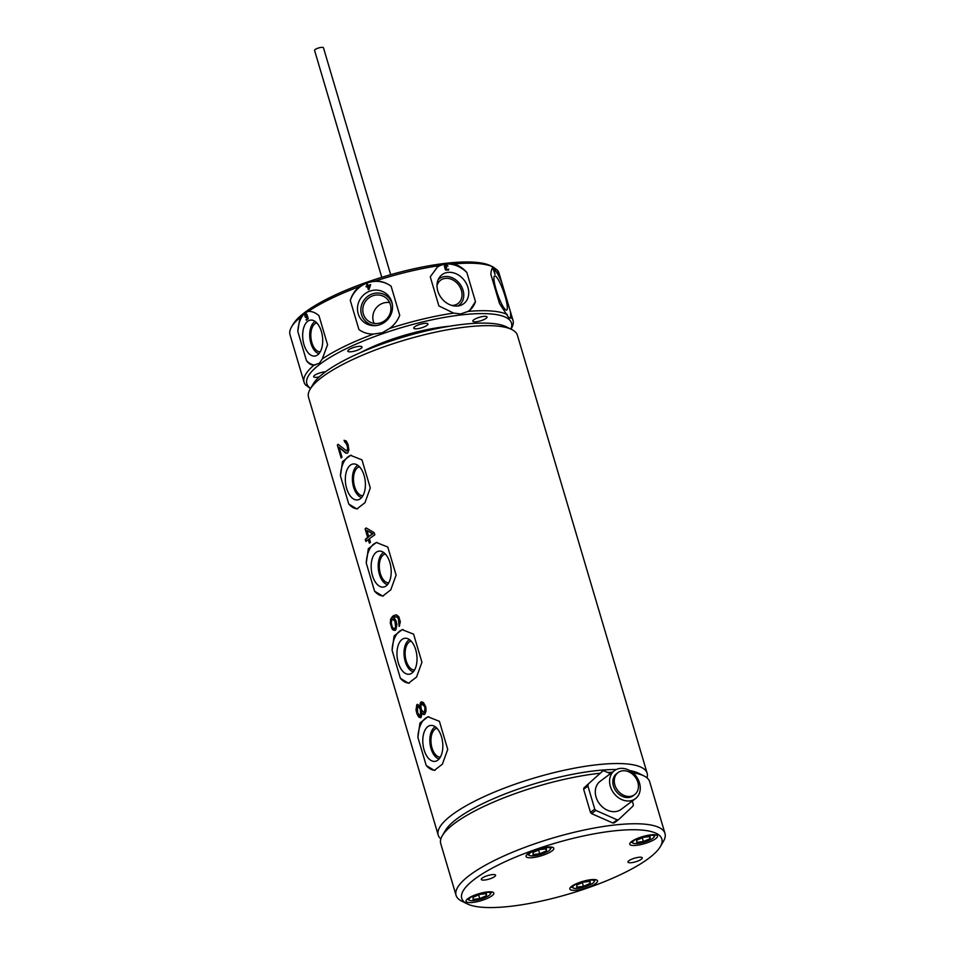 <?xml version="1.0" encoding="UTF-8"?>
<svg xmlns="http://www.w3.org/2000/svg" width="955" height="955" viewBox="0 0 955 955"><rect width="100%" height="100%" fill="white"/><g stroke="black" fill="none" stroke-linecap="round" stroke-linejoin="round"><path stroke-width="1.43" d="M510.937 318.015L511.558 317.74L510.889 313.228L498.94 272.891A108.954 27.468 163.5 0 0 497.495 270.241L493.234 267.066C491.921 267.949 491.133 270.384 490.87 274.395L499.489 303.511L508.836 317.788L511.558 317.74A108.954 27.468 -16.5 0 1 513.014 320.391A108.954 27.468 -16.5 0 1 511.438 328.317L510.961 329.129M501.065 280.054L497.495 270.241M510.4 311.628A26.991 4.847 -109.2 0 1 509.97 318.182M493.234 267.066L493.998 267.698L493.234 267.066A108.954 27.468 163.5 0 0 453.888 263.926L445.842 263.855L439.598 265.609L437.486 266.982L430.263 276.807L438.882 305.922L453.673 313.109L460.68 313.944L467.95 311.425A108.954 27.468 -16.5 0 1 507.296 314.565M310.614 388.387A106.721 26.907 -16.5 0 1 345.877 348.838A106.721 26.907 -16.5 0 1 460.513 315.007A106.721 26.907 -16.5 0 1 510.865 329.069M493.21 267.054L490.667 265.788A106.721 26.907 163.5 0 0 445.221 263.377A106.721 26.907 163.5 0 0 293.078 324.318L291.585 326.849A108.954 27.468 163.5 0 0 290.022 334.775L292.087 341.771M437.056 267.316A26.991 21.583 -126.8 0 1 445.436 264.153A26.991 21.583 -126.8 0 1 466.84 272.485C463.044 268.164 458.722 265.311 453.888 263.926M467.95 311.425L469.812 310.232L475.459 301.601L466.84 272.485M492.637 267.627A26.991 4.847 -109.2 0 1 493.21 267.973A26.991 4.847 -109.2 0 1 501.781 282.513M495.657 276.222A18.097 3.247 70.8 0 0 494.559 275.983A18.097 3.247 70.8 0 0 496.922 292.206A18.097 3.247 70.8 0 0 505.613 309.814A18.097 3.247 70.8 0 0 506.472 310.136A18.097 3.247 70.8 0 0 504.55 294.498A18.097 3.247 70.8 0 0 495.657 276.222M494.224 269.919L492.947 268.51L495.036 274.36L494.224 269.919L492.971 268.606M494.224 272.211L494.153 269.943M475.459 301.601A26.991 21.583 -126.8 0 1 469.418 310.53M439.598 265.609A108.954 27.468 163.5 0 0 375.47 280.997C381.212 281.045 386.417 282.787 391.108 286.202L399.727 315.317C397.626 320.689 394.224 325.082 389.545 328.484A108.954 27.468 -16.5 0 1 453.673 313.109M447.883 272.402A18.097 14.468 53.2 0 0 439.181 277.75A18.097 14.468 53.2 0 0 440.506 296.778A18.097 14.468 53.2 0 0 457.839 305.994A18.097 14.468 53.2 0 0 459.976 305.564A18.097 14.468 53.2 0 0 467.52 286.202A18.097 14.468 53.2 0 0 447.883 272.402M444.35 265.872L445.46 269.99L448.492 270.122L448.719 269.119L446.045 269.799L445.734 268.749L446.689 267.663L444.767 266.552L445.591 265.729L447.955 266.182L447.441 265.514L446.14 265.06L444.35 265.872M438.13 279.755A16.521 13.215 -126.8 0 1 444.744 276.532A16.521 13.215 -126.8 0 1 462.196 287.933A16.521 13.215 -126.8 0 1 457.755 306.006M451.811 305.433A14.54 11.627 53.2 0 0 453.291 305.361A14.54 11.627 53.2 0 0 457.994 303.523A14.54 11.627 53.2 0 0 460.25 287.574A14.54 11.627 53.2 0 0 445.293 278.382A14.54 11.627 53.2 0 0 440.589 280.221A14.54 11.627 53.2 0 0 436.996 285.617M446.14 265.06L445.281 265.18M446.283 267.71L445.591 267.698M446.976 270.05L446.009 269.823M447.871 269.823L446.94 270.086M448.492 270.122L448.683 269.143M310.554 388.482L305.528 384.937A108.954 27.468 -16.5 0 1 304.084 382.275A108.954 27.468 -16.5 0 1 314.016 365.108L319.412 363.222L322.265 358.937A108.954 27.468 -16.5 0 1 373.608 334.047L382.215 332.77L389.545 328.484M315.21 364.953A26.991 14.719 83.3 0 1 306.424 360.548C308.74 363.771 311.27 365.288 314.016 365.108L314.374 365.073M309.802 388.1L309.038 387.479L309.802 388.1M325.428 371.841A7.413 1.874 163.5 0 0 318.23 373.477A7.413 1.874 163.5 0 0 313.694 376.294A7.413 1.874 163.5 0 0 313.646 376.712A7.413 1.874 163.5 0 0 319.209 376.927M359.259 349.411A7.413 1.874 163.5 0 0 362.029 346.963A7.413 1.874 163.5 0 0 357.827 346.486A7.413 1.874 163.5 0 0 350.581 348.718A7.413 1.874 163.5 0 0 347.799 351.177A7.413 1.874 163.5 0 0 352.001 351.643A7.413 1.874 163.5 0 0 359.259 349.411M419.913 328.257A7.413 1.874 163.5 0 0 427.959 323.972A7.413 1.874 163.5 0 0 421.776 323.888A7.413 1.874 163.5 0 0 413.73 328.186A7.413 1.874 163.5 0 0 419.913 328.257M474.265 321.835A7.413 1.874 163.5 0 0 482.466 320.2A7.413 1.874 163.5 0 0 487.038 316.976A7.413 1.874 163.5 0 0 485.594 316.344A7.413 1.874 163.5 0 0 477.393 317.967A7.413 1.874 163.5 0 0 472.821 321.19A7.413 1.874 163.5 0 0 474.265 321.835M449.602 326.228A74.192 18.706 163.5 0 0 444.863 326.717A74.192 18.706 163.5 0 0 360.441 352.634M291.585 326.849A108.954 27.468 163.5 0 1 299.942 317.609L304.573 313.121L308.202 311.437A108.954 27.468 163.5 0 1 359.534 286.548L367.377 282.668L375.47 280.997M308.035 311.461L308.202 311.437C311.772 311.163 315.353 312.56 318.946 315.627L327.565 344.743L322.265 358.937M359.534 286.548C355.093 290.141 352.013 294.761 350.294 300.431A26.991 25.666 126.6 0 1 367.591 282.823A26.991 25.666 126.6 0 1 391.108 286.202M350.294 300.431L358.913 329.547C363.222 332.674 368.117 334.178 373.608 334.047M370.039 291.072A18.097 17.214 -53.4 0 0 357.719 311.676A18.097 17.214 -53.4 0 0 375.84 325.583A18.097 17.214 -53.4 0 0 379.983 324.664A18.097 17.214 -53.4 0 0 392.207 303.583A18.097 17.214 -53.4 0 0 370.039 291.072M369.048 289.449L370.659 284.614L367.902 285.581L367.412 283.933L366.72 284.184L367.209 285.82L366.063 286.214L366.266 286.918L367.424 286.524L368.355 289.687L369.048 289.449M370.062 285.605L368.773 288.506L368.105 286.285L370.062 285.605L368.773 288.506M376.748 325.464A16.521 15.71 126.6 0 1 361.002 312.285A16.521 15.71 126.6 0 1 372.307 293.913A16.521 15.71 126.6 0 1 392.362 304.478M372.856 295.752A14.54 13.824 -53.4 0 0 363.019 307.247A14.54 13.824 -53.4 0 0 368.176 320.904A14.54 13.824 -53.4 0 0 380.854 322.73A14.54 13.824 -53.4 0 0 390.69 311.235A14.54 13.824 -53.4 0 0 385.534 297.578A14.54 13.824 -53.4 0 0 372.856 295.752M374.133 323.375A14.54 13.824 126.6 0 1 382.895 303.224A14.54 13.824 126.6 0 1 389.616 302.568M367.424 286.524L368.367 289.675M366.063 286.214L366.278 286.918M367.209 285.82L366.075 286.237M367.424 283.957L366.744 284.196L367.233 285.832M367.902 285.581L370.659 284.638M299.942 317.609L297.805 331.433L306.424 360.548M302.043 375.387L292.135 341.938M297.805 331.433A26.991 14.719 83.3 0 1 305.266 313.037A26.991 14.719 83.3 0 1 308.763 311.402M307.713 321.298A18.097 9.872 -96.7 0 0 303.595 343.179A18.097 9.872 -96.7 0 0 316.141 355.738A18.097 9.872 -96.7 0 0 317.657 354.89A18.097 9.872 -96.7 0 0 322.277 335.432A18.097 9.872 -96.7 0 0 311.939 320.128A18.097 9.872 -96.7 0 0 307.713 321.298M306.937 315.962L305.97 317.12L305.266 316.212L305.54 314.72L307.033 314.601L306.46 313.885L304.908 315.043L305.361 317.287L306.412 317.645L307.224 316.463L307.785 318.337L306.233 320.212L308.25 318.707L307.343 315.651L305.97 317.12M318.97 353.648A16.521 9.013 83.3 0 1 310.029 339.264A16.521 9.013 83.3 0 1 314.314 322.026A16.521 9.013 83.3 0 1 315.174 321.489M316.821 322.969A14.54 7.926 -96.7 0 0 314.863 323.864A14.54 7.926 -96.7 0 0 311.282 340.183A14.54 7.926 -96.7 0 0 320.235 351.822M307.785 318.337L306.113 319.627M307.224 316.463L307.844 318.337M304.872 315.639L304.991 316.308M304.908 315.043L304.932 315.639M390.679 274.682L323.459 47.75A4.632 1.17 163.5 0 0 320.009 47.607A4.632 1.17 163.5 0 0 315.15 49.529A4.632 1.17 163.5 0 0 314.565 50.388L381.785 277.32M647.144 773.216L517.431 335.336A108.954 27.468 163.5 0 0 511.796 329.535L506.365 326.825A104.346 26.298 163.5 0 0 461.922 324.473A104.346 26.298 163.5 0 0 313.168 384.053L310.089 389.294A108.954 27.468 163.5 0 0 308.513 397.22L438.214 835.1A108.954 27.468 -16.5 0 1 486.978 795.324A108.954 27.468 -16.5 0 1 595.108 764.967A108.954 27.468 -16.5 0 1 647.144 773.216A108.954 27.468 -16.5 0 1 647.024 777.883M511.796 329.535A108.954 27.468 163.5 0 0 465.395 327.088A108.954 27.468 163.5 0 0 310.089 389.294M440.864 838.956A108.954 27.468 -16.5 0 1 438.214 835.1M426.217 765.48L434.31 770.41L442.392 764.167L447.728 749.4L439.407 721.323L427.971 716.787L419.949 723.042L417.896 737.403L426.217 765.48A26.991 14.719 83.3 0 0 435.098 770.267M400.396 678.337L408.489 683.255L416.583 677.011L421.919 662.245L413.599 634.168L402.151 629.643L394.129 635.899L392.087 650.26L400.396 678.337A26.991 14.719 83.3 0 0 409.277 683.112M374.587 591.181L382.68 596.111L390.762 589.868L396.098 575.101L387.778 547.024L376.342 542.488L368.32 548.743L366.266 563.104L374.587 591.181A26.991 14.719 83.3 0 0 383.468 595.968M348.766 504.037L356.86 508.955L364.953 502.712L370.289 487.945L361.969 459.868L350.521 455.344L342.499 461.599L340.458 475.96L348.766 504.037A26.991 14.719 83.3 0 0 357.648 508.812M337.33 445.042L341.15 457.946A108.954 27.468 -16.5 0 1 341.974 457.254L339.001 447.215L345.638 453.076L347.345 453.148A108.954 27.468 -16.5 0 1 347.751 452.861L348.897 449.912L348.062 444.457L346.235 440.947L344.027 440.315L346.88 444.827L347.62 448.193L347.107 450.712A108.954 27.468 -16.5 0 0 346.701 450.999L338.154 444.338A108.954 27.468 -16.5 0 0 337.33 445.042L341.389 457.743M365.096 528.795L367.651 537.402A108.954 27.468 -16.5 0 0 365.264 539.36L365.908 541.509A108.954 27.468 -16.5 0 1 368.284 539.551L369.346 543.132A108.954 27.468 -16.5 0 1 370.445 542.297L369.382 538.704A108.954 27.468 -16.5 0 1 374.826 534.836L374.193 532.687L366.195 527.948A108.954 27.468 -16.5 0 0 365.096 528.795L368.212 537.331L365.55 539.324L366.135 541.306M398.402 618.768L399.166 626.444L400.324 621.777L398.832 616.751L396.492 614.901L393.758 615.545A108.954 27.468 -16.5 0 0 392.433 616.536L390.607 619.294L390.285 623.138L391.884 628.521L392.911 629.894L394.988 630.431A108.954 27.468 -16.5 0 1 395.883 629.727L396.91 624.582L396.05 620.846L393.902 617.622A108.954 27.468 -16.5 0 1 394.296 617.336L396.301 616.763L398.808 618.721L399.536 625.871M423.28 714.376L421.967 713.158L421.155 717.301A108.954 27.468 -16.5 0 0 420.618 717.718L418.72 717.038L417.001 714.018L415.998 709.935L416.798 704.814A108.954 27.468 -16.5 0 1 417.335 704.384L419.854 705.984L420.666 702.331A108.954 27.468 -16.5 0 1 421.274 701.901L423.471 702.546L425.823 706.987L426.014 711.153L424.88 714.089A108.954 27.468 -16.5 0 0 424.283 714.519L423.28 714.376L424.462 714.4M368.737 536.555L366.935 530.455L372.486 533.845A108.954 27.468 163.5 0 0 368.737 536.555L372.963 533.785L366.935 530.455M395.621 627.292L394.964 621.204L396.325 623.639L396.397 626.217L394.63 628.497A108.954 27.468 -16.5 0 1 395.167 628.068L396.23 627.22M394.63 628.497L393.257 628.259L392.111 626.528L391.228 622.803L391.98 619.532A108.954 27.468 -16.5 0 1 392.517 619.103L394.964 621.204M420.093 715.928L417.717 712.955L417.335 706.605A108.954 27.468 -16.5 0 1 417.86 706.187L421.358 710.496L421.644 713.791L421.203 715.438L420.093 715.928A108.954 27.468 -16.5 0 1 420.63 715.498L420.319 709.135M424.748 707.703L425.25 711.093L423.948 712.585A108.954 27.468 -16.5 0 1 424.354 712.299L425.154 707.655M423.948 712.585L421.501 710.007L420.845 706.987L421.394 703.978A108.954 27.468 -16.5 0 1 421.8 703.692L424.318 706.27M616.321 769.515A104.346 26.298 163.5 0 0 594.153 770.888A104.346 26.298 163.5 0 0 457.087 818.698A104.346 26.298 163.5 0 0 445.4 830.468L442.32 835.709A108.954 27.468 163.5 0 0 440.744 843.635L456.06 895.324A108.954 27.468 -16.5 0 1 469.824 875.114A108.954 27.468 -16.5 0 1 583.875 830.098A108.954 27.468 -16.5 0 1 664.978 833.44A108.954 27.468 -16.5 0 1 663.415 841.367L660.335 846.608A104.346 26.298 -16.5 0 1 648.648 858.39A104.346 26.298 -16.5 0 1 552.468 898.464A104.346 26.298 -16.5 0 1 467.138 903.836A104.346 26.298 -16.5 0 1 474.921 878.922A104.346 26.298 -16.5 0 1 596.803 833.357A104.346 26.298 -16.5 0 1 660.335 846.608M599.752 773.264A108.954 27.468 163.5 0 0 454.52 823.413A108.954 27.468 163.5 0 0 442.32 835.709M664.978 833.44L649.675 781.751A108.954 27.468 163.5 0 0 644.028 775.961L638.597 773.24A104.346 26.298 163.5 0 0 629.679 770.566M644.028 775.961A108.954 27.468 163.5 0 0 632.974 772.882M612.298 772.249A108.954 27.468 163.5 0 0 607.846 772.511M467.138 903.836L461.695 901.126A108.954 27.468 -16.5 0 1 456.06 895.324M546.869 847.169A14.468 3.641 163.5 0 0 532.508 851.203A14.468 3.641 163.5 0 0 526.038 856.492A14.468 3.641 163.5 0 0 532.938 857.578A14.468 3.641 163.5 0 0 547.299 853.555A14.468 3.641 163.5 0 0 553.781 848.267A14.468 3.641 163.5 0 0 546.869 847.169M650.582 834.909A14.468 3.641 163.5 0 0 636.221 838.944A14.468 3.641 163.5 0 0 629.751 844.22A14.468 3.641 163.5 0 0 636.663 845.318A14.468 3.641 163.5 0 0 651.012 841.283A14.468 3.641 163.5 0 0 657.494 836.007A14.468 3.641 163.5 0 0 650.582 834.909M590.632 879.722A14.468 3.641 163.5 0 0 576.271 883.757A14.468 3.641 163.5 0 0 569.801 889.045A14.468 3.641 163.5 0 0 576.701 890.132A14.468 3.641 163.5 0 0 591.061 886.109A14.468 3.641 163.5 0 0 597.543 880.82A14.468 3.641 163.5 0 0 590.632 879.722M486.919 891.994A14.468 3.641 163.5 0 0 472.558 896.029A14.468 3.641 163.5 0 0 466.076 901.305A14.468 3.641 163.5 0 0 472.988 902.403A14.468 3.641 163.5 0 0 487.348 898.369A14.468 3.641 163.5 0 0 493.819 893.092A14.468 3.641 163.5 0 0 486.919 891.994M482.239 878.063A7.461 1.874 163.5 0 0 481.296 879.448A7.461 1.874 163.5 0 0 486.847 879.674A7.461 1.874 163.5 0 0 494.654 876.595A7.461 1.874 163.5 0 0 495.597 875.21A7.461 1.874 163.5 0 0 490.046 874.983A7.461 1.874 163.5 0 0 482.239 878.063M628.915 860.718A7.461 1.874 163.5 0 0 627.972 862.102A7.461 1.874 163.5 0 0 633.523 862.329A7.461 1.874 163.5 0 0 641.33 859.249A7.461 1.874 163.5 0 0 642.273 857.865A7.461 1.874 163.5 0 0 636.722 857.638A7.461 1.874 163.5 0 0 628.915 860.718M545.114 847.646A11.245 2.829 -16.5 0 1 550.319 849.317A11.245 2.829 -16.5 0 1 534.287 855.728A11.245 2.829 -16.5 0 1 529.5 855.477A11.245 2.829 -16.5 0 1 532.806 851.323A11.245 2.829 -16.5 0 1 545.114 847.646M539.706 853.794L533.021 854.582L533.021 852.481L539.706 849.58L546.403 848.792L546.391 850.893L539.706 853.794L538.596 850.069M545.794 848.864L546.391 850.893M648.827 835.386A11.245 2.829 -16.5 0 1 654.032 837.058A11.245 2.829 -16.5 0 1 638.012 843.468A11.245 2.829 -16.5 0 1 633.225 843.217A11.245 2.829 -16.5 0 1 636.519 839.063A11.245 2.829 -16.5 0 1 648.827 835.386M643.419 841.534L636.734 842.322L636.734 840.221L643.431 837.32L650.116 836.532L650.104 838.633L643.419 841.534L642.309 837.798M649.507 836.604L650.104 838.633M588.877 880.2A11.245 2.829 -16.5 0 1 594.082 881.871A11.245 2.829 -16.5 0 1 578.05 888.281A11.245 2.829 -16.5 0 1 573.263 888.031A11.245 2.829 -16.5 0 1 576.569 883.876A11.245 2.829 -16.5 0 1 588.877 880.2M583.469 886.347L576.784 887.135L576.784 885.034L583.469 882.134L590.166 881.346L590.154 883.447L583.469 886.347L582.359 882.623M589.557 881.417L590.154 883.447M485.152 892.459A11.245 2.829 -16.5 0 1 490.369 894.131A11.245 2.829 -16.5 0 1 474.337 900.553A11.245 2.829 -16.5 0 1 469.55 900.302A11.245 2.829 -16.5 0 1 472.844 896.136A11.245 2.829 -16.5 0 1 485.152 892.459M479.756 898.607L473.071 899.407L473.071 897.294L479.756 894.405L486.441 893.605L486.441 895.718L479.756 898.607L478.646 894.883M485.844 893.677L486.441 895.718M583.648 789.308L590.476 812.347A26.298 21.022 53.2 0 0 591.575 813.612L612.883 823.019A26.298 21.022 53.2 0 0 613.588 822.947A26.298 21.022 53.2 0 0 614.28 822.852L618.565 819.653A26.298 21.022 -126.8 0 1 617.873 819.748A26.298 21.022 -126.8 0 1 617.169 819.82L595.848 810.413A26.298 21.022 -126.8 0 1 594.762 809.148L587.934 786.108L583.648 789.308A26.298 21.022 53.2 0 1 583.947 787.875L602.724 771.031L583.947 787.875M590.476 812.347L594.762 809.148M587.934 786.108A26.298 21.022 -126.8 0 1 588.232 784.676M602.724 771.031A26.298 21.022 -126.8 0 1 603.417 770.948A26.298 21.022 -126.8 0 1 604.121 770.876L610.424 773.657M618.565 819.653L633.058 806.02A26.298 21.022 -126.8 0 0 633.356 804.588L632.294 801.018M614.435 770.649L600.158 781.321A17.512 14.003 53.2 0 0 597.436 800.517A17.512 14.003 53.2 0 0 615.45 811.595A17.512 14.003 53.2 0 0 621.132 809.374L635.409 798.69A17.512 14.003 -126.8 0 1 629.739 800.911A17.512 14.003 -126.8 0 1 611.725 789.845A17.512 14.003 -126.8 0 1 614.435 770.649A17.512 14.003 -126.8 0 1 620.105 768.429A17.512 14.003 -126.8 0 1 638.119 779.495A17.512 14.003 -126.8 0 1 635.409 798.69M612.883 823.019L617.169 819.82M595.848 810.413L591.575 813.612M618.088 772.547L616.655 773.622A13.8 11.03 53.2 0 0 614.519 788.746A13.8 11.03 53.2 0 0 628.712 797.473A13.8 11.03 53.2 0 0 633.189 795.718L634.609 794.655A13.8 11.03 -126.8 0 1 630.145 796.41A13.8 11.03 -126.8 0 1 615.951 787.684A13.8 11.03 -126.8 0 1 618.088 772.547A13.8 11.03 -126.8 0 1 622.553 770.804A13.8 11.03 -126.8 0 1 636.758 779.531A13.8 11.03 -126.8 0 1 634.609 794.655M417.896 737.403A26.991 14.719 83.3 0 1 425.393 718.351A26.991 14.719 83.3 0 1 428.855 716.728M427.84 726.6A18.097 9.872 -96.7 0 0 423.722 748.493A18.097 9.872 -96.7 0 0 436.28 761.04A18.097 9.872 -96.7 0 0 437.784 760.192A18.097 9.872 -96.7 0 0 442.404 740.746A18.097 9.872 -96.7 0 0 432.066 725.442A18.097 9.872 -96.7 0 0 427.84 726.6M439.097 758.962A16.521 9.013 83.3 0 1 430.156 744.578A16.521 9.013 83.3 0 1 434.441 727.34A16.521 9.013 83.3 0 1 435.301 726.803M436.96 728.283A14.54 7.926 -96.7 0 0 434.991 729.178A14.54 7.926 -96.7 0 0 431.409 745.497A14.54 7.926 -96.7 0 0 440.362 757.136M392.087 650.26A26.991 14.719 83.3 0 1 399.584 631.207A26.991 14.719 83.3 0 1 403.046 629.572M402.019 639.456A18.097 9.872 -96.7 0 0 397.901 661.338A18.097 9.872 -96.7 0 0 410.459 673.896A18.097 9.872 -96.7 0 0 411.975 673.048A18.097 9.872 -96.7 0 0 416.595 653.602A18.097 9.872 -96.7 0 0 406.245 638.286A18.097 9.872 -96.7 0 0 402.019 639.456M413.288 671.807A16.521 9.013 83.3 0 1 404.335 657.434A16.521 9.013 83.3 0 1 408.633 640.184A16.521 9.013 83.3 0 1 409.48 639.659M411.139 641.127A14.54 7.926 -96.7 0 0 409.182 642.035A14.54 7.926 -96.7 0 0 405.589 658.341A14.54 7.926 -96.7 0 0 414.554 669.992M366.266 563.104A26.991 14.719 83.3 0 1 373.763 544.052A26.991 14.719 83.3 0 1 377.225 542.428M376.21 552.3A18.097 9.872 -96.7 0 0 372.092 574.194A18.097 9.872 -96.7 0 0 384.65 586.752A18.097 9.872 -96.7 0 0 386.154 585.904A18.097 9.872 -96.7 0 0 390.774 566.446A18.097 9.872 -96.7 0 0 380.436 551.142A18.097 9.872 -96.7 0 0 376.21 552.3M387.467 584.663A16.521 9.013 83.3 0 1 378.526 570.278A16.521 9.013 83.3 0 1 382.812 553.04A16.521 9.013 83.3 0 1 383.671 552.503M385.331 553.984A14.54 7.926 -96.7 0 0 383.361 554.879A14.54 7.926 -96.7 0 0 379.78 571.197A14.54 7.926 -96.7 0 0 388.733 582.837M340.458 475.96A26.991 14.719 83.3 0 1 347.954 456.908A26.991 14.719 83.3 0 1 351.416 455.272M350.389 465.157A18.097 9.872 -96.7 0 0 346.271 487.05A18.097 9.872 -96.7 0 0 358.829 499.596A18.097 9.872 -96.7 0 0 360.345 498.749A18.097 9.872 -96.7 0 0 364.965 479.303A18.097 9.872 -96.7 0 0 354.615 463.987A18.097 9.872 -96.7 0 0 350.389 465.157M361.659 497.519A16.521 9.013 83.3 0 1 352.705 483.135A16.521 9.013 83.3 0 1 357.003 465.885A16.521 9.013 83.3 0 1 357.85 465.36M359.51 466.84A14.54 7.926 -96.7 0 0 357.552 467.735A14.54 7.926 -96.7 0 0 353.959 484.042A14.54 7.926 -96.7 0 0 362.924 495.693M338.309 444.481L337.616 445.006M347.525 449.566L347.632 450.653M347.62 448.193L347.99 449.507M347.298 446.26L348.05 448.146M346.88 444.827L347.716 446.212M346.128 443.18L347.286 444.779M345.4 442.392L346.57 443.12M344.564 442.105L345.865 442.332M344.027 440.315L345.089 442.046M345.638 453.076L346.916 453.255M339.001 447.215L346.247 453.004M368.284 539.551L369.824 542.762M366.469 528.127L365.658 528.736M395.657 614.901L391.825 617.813L390.643 620.881L392.195 628.486L395.072 630.36M395.585 616.835L397.602 616.99L398.808 618.721M392.517 619.103L393.782 618.971L395.585 621.132M421.728 701.901L419.854 705.984M421.967 713.158L423.877 714.304M417.813 704.396L416.344 707.679L416.655 711.833L418.015 715.629L420.701 717.647M417.86 706.187L419.52 706.616L420.94 709.064M421.8 703.692L423.125 703.919L424.736 706.223M392.433 616.536L393.042 616.464M393.758 615.545L394.367 615.474M395.167 628.068L395.764 627.996M395.776 626.289L396.397 626.217M395.836 624.928L396.456 624.857M395.716 623.711L396.325 623.639M394.463 620.273L395.072 620.201M393.758 619.473L394.379 619.401M393.174 619.043L393.782 618.971M419.83 705.124L420.439 705.053M420.093 703.62L420.689 703.549M422.373 713.731L422.993 713.66M421.036 713.863L421.644 713.791M420.976 712.144L421.597 712.072M420.749 710.568L421.358 710.496M419.711 707.846L420.319 707.774M418.911 706.688L419.52 706.616M513.014 320.391L510.889 313.228M304.084 382.275L301.971 375.124M550.319 849.317L551.62 847.097M529.5 855.477L527.208 854.331M654.032 837.058L655.333 834.837M633.225 843.217L630.921 842.071M594.082 881.871L595.383 879.651M573.263 888.031L570.971 886.885M490.369 894.131L491.67 891.922M469.55 900.302L467.258 899.144"/></g></svg>
